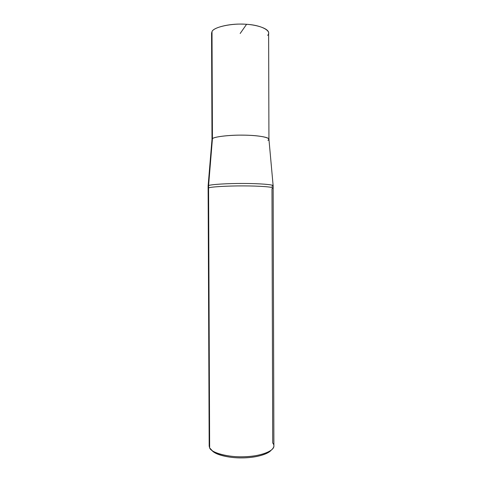<?xml version="1.0" encoding="UTF-8"?>
<svg xmlns="http://www.w3.org/2000/svg" width="482" height="482" viewBox="0 0 482 482"><rect width="100%" height="100%" fill="white"/><g stroke="black" fill="none" stroke-linecap="round" stroke-linejoin="round"><path stroke-width="0.72" d="M267.956 140.34C272.625 138.37 261.732 135.544 246.941 135.225C232.577 134.623 213.845 136.587 212.435 138.702L212.321 140.069L212.435 138.702L211.996 139.419L211.568 33.18L212.002 31.607L212.435 138.702C213.845 136.587 232.577 134.623 246.941 135.225C261.732 135.544 272.625 138.37 267.956 140.34L268.932 139.244C269.42 137.153 256.038 135.177 243.145 135.147C229.089 134.9 213.845 136.816 212.435 138.702L211.996 139.443M267.643 35.325C272.318 31.137 261.395 25.052 246.567 24.317C232.173 22.979 213.406 27.088 212.002 31.607L212.014 34.752M271.969 186.426L273.143 185.775L268.932 139.22C269.33 137.129 255.924 135.171 243.061 135.141C229.022 134.906 213.845 136.822 212.435 138.702L208.579 185.594L212.435 138.702L212.002 31.607C213.412 27.588 228.673 23.552 242.759 24.13C255.683 24.245 269.101 28.516 268.619 32.981L268.932 139.226M212.008 450.507C214.918 454.526 228.679 458.147 242 457.9C254.08 457.9 267.245 454.839 271.095 450.302L269.293 451.911C262.835 455.731 253.809 457.725 242.217 457.9C230.854 458.105 218.442 455.556 213.821 452.11L212.008 450.507M209.64 444.284L209.652 447.935L212.321 450.73C217.165 454.345 230.251 457.02 242.247 456.803C254.484 456.623 263.997 454.532 270.782 450.525C274.156 447.844 274.8 445.344 272.716 443.012L271.981 188.715L273.149 188.094C273.716 186.95 258.418 185.889 243.621 185.907C227.462 185.805 210.092 186.902 208.585 187.932L208.579 185.594C210.086 184.504 227.45 183.353 243.609 183.467C258.412 183.455 273.71 184.57 273.143 185.775C273.722 184.57 258.43 183.455 243.621 183.467C227.462 183.353 210.086 184.504 208.579 185.594L208.11 186.004L208.579 185.594L208.585 187.932L208.122 188.323L208.585 187.932L209.652 447.935L209.182 446.109L208.11 186.004L211.996 139.419M208.585 187.932C210.092 186.902 227.462 185.805 243.621 185.907C258.418 185.889 273.716 186.95 273.149 188.094L273.89 445.886C274.469 451.254 259.268 456.514 244.549 456.755C228.48 457.551 211.176 452.755 209.652 447.935L208.585 187.932M240.175 33.487L246.567 24.317M212.321 110.101L212.357 119.409M273.143 185.775L273.149 188.094M212.321 450.73L213.821 452.11M270.782 450.525L269.293 451.911"/></g></svg>
